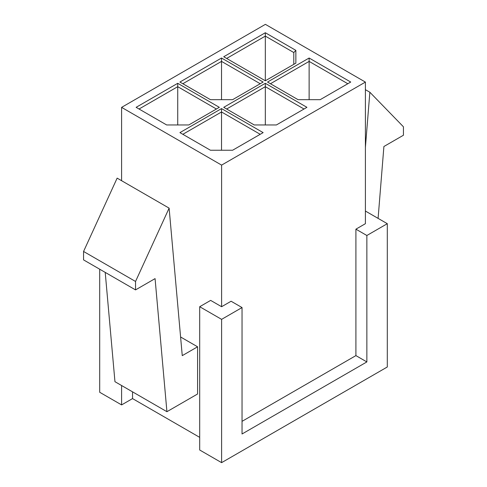 <?xml version="1.0" encoding="UTF-8"?>
<svg xmlns="http://www.w3.org/2000/svg" width="487" height="487" viewBox="0 0 487 487"><rect width="100%" height="100%" fill="white"/><g stroke="black" fill="none" stroke-linecap="round" stroke-linejoin="round"><path stroke-width="0.73" d="M365.402 82.09L265.397 24.35L121.598 107.371L221.603 165.111L365.402 82.09L221.603 165.111L221.603 306.719L231.094 301.24L242.039 307.559L242.039 433.99L242.039 307.559L221.603 319.356L199.7 306.719L210.652 300.394L221.603 306.719L221.603 165.111L121.598 107.371L121.598 180.701L121.598 107.371L265.397 24.35L365.402 82.09L365.402 223.691L365.402 82.09M263.138 132.616L232.603 150.246L210.451 150.246L179.922 132.616L221.53 108.595L263.138 132.616L221.53 108.595L221.53 150.246L221.53 111.967L182.838 134.302L221.53 111.967L260.216 134.302L221.53 111.967L221.53 108.595L179.922 132.616L210.451 150.246L232.603 150.246L263.138 132.616M254.251 124.958L223.716 107.329L265.324 83.307L306.932 107.329L276.403 124.958L254.251 124.958L276.403 124.958L306.932 107.329L265.324 83.307L265.324 124.958L265.324 86.68L226.638 109.015L265.324 86.68L304.016 109.015L265.324 86.68L265.324 83.307L223.716 107.329L254.251 124.958M350.731 82.047L320.196 99.671L298.05 99.671L267.515 82.047L309.123 58.02L350.731 82.047L309.123 58.02L309.123 99.671L309.123 61.392L270.437 83.734L309.123 61.392L347.809 83.734L309.123 61.392L309.123 58.02L267.515 82.047L298.05 99.671L320.196 99.671L350.731 82.047M295.859 63.152L265.324 80.781L223.716 56.76L265.324 32.739L295.859 50.362L295.859 63.152L295.859 50.362L293.795 52.541L265.324 36.111L265.324 80.781L265.324 36.111L226.638 58.446L265.324 36.111L293.795 52.541L293.795 64.345L293.795 52.541L295.859 50.362L265.324 32.739L265.324 36.111L265.324 32.739L223.716 56.76L265.324 80.781L295.859 63.152M263.138 82.047L232.603 99.671L210.451 99.671L179.922 82.047L221.53 58.02L263.138 82.047L221.53 58.02L221.53 99.671L221.53 61.392L182.838 83.734L221.53 61.392L260.216 83.734L221.53 61.392L221.53 58.02L179.922 82.047L210.451 99.671L232.603 99.671L263.138 82.047M136.123 107.329L177.731 83.307L219.339 107.329L188.804 124.958L166.657 124.958L136.123 107.329L166.657 124.958L188.804 124.958L219.339 107.329L177.731 83.307L136.123 107.329M242.039 421.346L355.912 355.607L355.912 229.17L365.402 223.691L355.912 229.17L355.912 355.607L366.863 361.926L242.039 433.99L366.863 361.926L366.863 235.495L366.863 361.926L355.912 355.607L242.039 421.346M132.543 391.846L132.543 398.591L199.7 437.363L132.543 398.591L121.598 404.91L99.695 392.272L99.695 269.208L99.695 392.272L121.598 404.91L121.598 385.527L121.598 404.91L132.543 398.591L132.543 391.846M180.592 336.986L197.588 346.793L197.588 393.995L166.925 411.698L114.956 381.692L166.925 411.698L155.073 278.619L135.538 289.899L135.538 281.474L83.563 251.462L83.563 259.894L135.538 289.899L83.563 259.894L83.563 251.462L135.538 281.474L169.117 208.138L117.142 178.132L83.563 251.462L117.142 178.132L169.117 208.138L182.254 355.644L197.588 346.793L180.592 336.986M387.305 366.985L221.603 462.65L199.7 450.006L199.7 306.719L199.7 450.006L221.603 462.65L221.603 319.356L221.603 462.65L387.305 366.985L387.305 223.691L366.863 235.495L355.912 229.17L366.863 235.495L387.305 223.691L387.305 366.985M242.039 307.559L231.094 301.24L221.603 306.719L210.652 300.394L199.7 306.719L221.603 319.356L242.039 307.559M365.402 211.048L387.305 223.691L365.402 211.048M105.216 272.397L114.956 381.692L105.216 272.397M135.538 281.474L135.538 289.899L155.073 278.619L166.925 411.698L197.588 393.995L197.588 346.793L182.254 355.644L169.117 208.138L135.538 281.474M369.858 92.244L403.437 126.803L403.437 135.234L383.902 146.508L378.095 218.377L383.902 146.508L403.437 135.234L403.437 126.803L369.858 92.244L365.402 89.675L369.858 92.244L365.402 147.372L369.858 92.244M216.417 109.015L177.731 86.68L177.731 124.958L177.731 86.68L139.045 109.015L177.731 86.68L177.731 83.307L177.731 86.68L216.417 109.015"/></g></svg>
